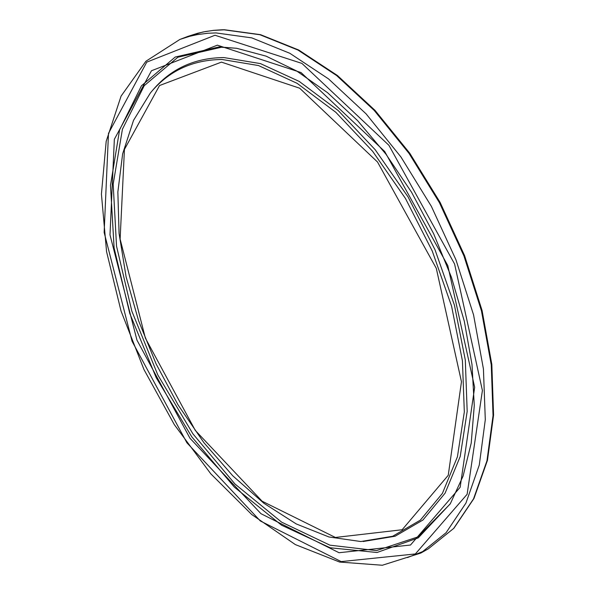 <?xml version="1.0" encoding="UTF-8"?>
<svg xmlns="http://www.w3.org/2000/svg" width="595" height="595" viewBox="0 0 595 595"><rect width="100%" height="100%" fill="white"/><g stroke="black" fill="none" stroke-linecap="round" stroke-linejoin="round"><path stroke-width="0.89" d="M224.07 29.824L259.941 34.741L297.969 50.054L336.621 75.535L374.218 110.425L409.04 153.406L439.422 202.664L463.944 255.976L481.467 310.895L491.262 364.899L493.047 415.57L486.963 460.798L473.546 498.848L453.635 528.457L428.288 548.843L453.881 528.271L473.955 498.484L487.454 460.329L493.575 415.072L491.827 364.438L482.076 310.508L464.598 255.672L440.129 202.441L409.784 153.265L374.999 110.35L337.417 75.498L298.72 50.017L260.565 34.681L224.471 29.75L221.69 29.802L213.501 30.352L202.932 32.004L187.901 36.392L197.696 33.253L205.334 31.557L213.211 30.427L224.07 29.824M424.51 550.873L407.508 557.552M179.883 39.441L145.901 61.255L121.075 96.115L106.185 141.342L101.425 194.134L106.565 251.633L121.038 311.036L143.997 369.599L174.357 424.696L210.779 473.798L251.707 514.504L295.343 544.589L339.648 562.059L382.325 565.25L420.821 553.06L446.101 532.696L465.945 503.08L479.287 465L485.297 419.713L483.43 368.959L473.553 314.852L455.963 259.814L431.382 206.368L400.941 156.976L366.096 113.868L328.477 78.86L289.825 53.282L251.819 37.887L215.985 32.918L207.819 33.253L197.28 34.622L189.649 36.31L179.883 39.441L187.901 36.392M215.011 35.246L301.91 63.405L388.907 145.292L454.58 263.987L482.404 390.506L467.12 494.296L415.37 553.945L341.173 561.598L260.32 520.96L186.897 442.784L132.068 341.285L104.14 232.407L108.491 133.384L146.757 62.133L215.011 35.246M217.391 45.168L301.077 72.575L384.697 151.487L447.804 265.608L474.654 387.271L460.151 487.283L410.498 545.027L339.046 552.725L260.982 513.708L189.976 438.247L136.947 340.109L110.001 234.861L114.352 139.282L151.465 70.753L217.391 45.168M221.452 62.118L299.657 88.201L377.535 162.033L436.299 268.367L461.467 381.752L448.243 475.301L402.153 529.743L335.387 537.463L262.12 501.213L195.294 430.423L145.366 338.094L120.123 239.093L124.437 149.434L159.534 85.531L221.452 62.118M222.061 59.485L258.498 65.547L297.076 83.307L335.833 112.306L372.649 151.316L405.426 198.41L432.253 251.03L451.598 306.217L462.434 360.853L464.323 411.941L457.421 456.819L442.405 493.381L420.353 520.142L392.64 536.274L360.815 541.532L328.946 536.973L296.265 523.95L263.868 503.251L232.771 475.807L203.899 442.665L178.091 404.964L156.106 363.909L138.59 320.757L126.095 276.816L119.074 233.433L117.855 191.977L122.644 153.83L133.525 120.369L150.386 92.954C168.601 70.939 192.49 59.783 222.061 59.485M151.851 91.213C170.155 69.109 194.156 57.886 223.861 57.559L260.476 63.613L299.233 81.426L338.176 110.514L375.162 149.68L408.088 196.952L435.027 249.796L454.446 305.22L465.312 360.087L467.179 411.39L460.218 456.454L445.097 493.166L422.911 520.037L395.058 536.236L363.069 541.517M450.177 503.958L417.831 536.928L376.516 550.598L329.913 545.169L281.636 522.157L234.988 484.018L192.892 433.8L157.809 374.932L131.815 311.088L116.531 246.144L113.176 184.145L122.414 129.256L144.258 85.65L177.875 57.232L221.392 47.25L236.408 48.255M219.057 46.923L236.698 48.299L266.106 56.146L296.689 70.998L327.51 92.649L357.58 120.614L385.917 154.15L411.562 192.252L433.643 233.723L451.419 277.211L464.323 321.293L471.999 364.519L474.274 405.522L471.225 443.067L463.096 476.074L450.326 503.712L418.278 537.858L376.977 552.502L330.166 547.779L281.517 525.177L234.408 487.186L191.798 436.871L156.217 377.713L129.762 313.424L114.106 247.929L110.484 185.35L119.588 129.888L141.446 85.799L175.227 57.038L219.057 46.923M420.821 553.06L428.288 548.843"/></g></svg>
